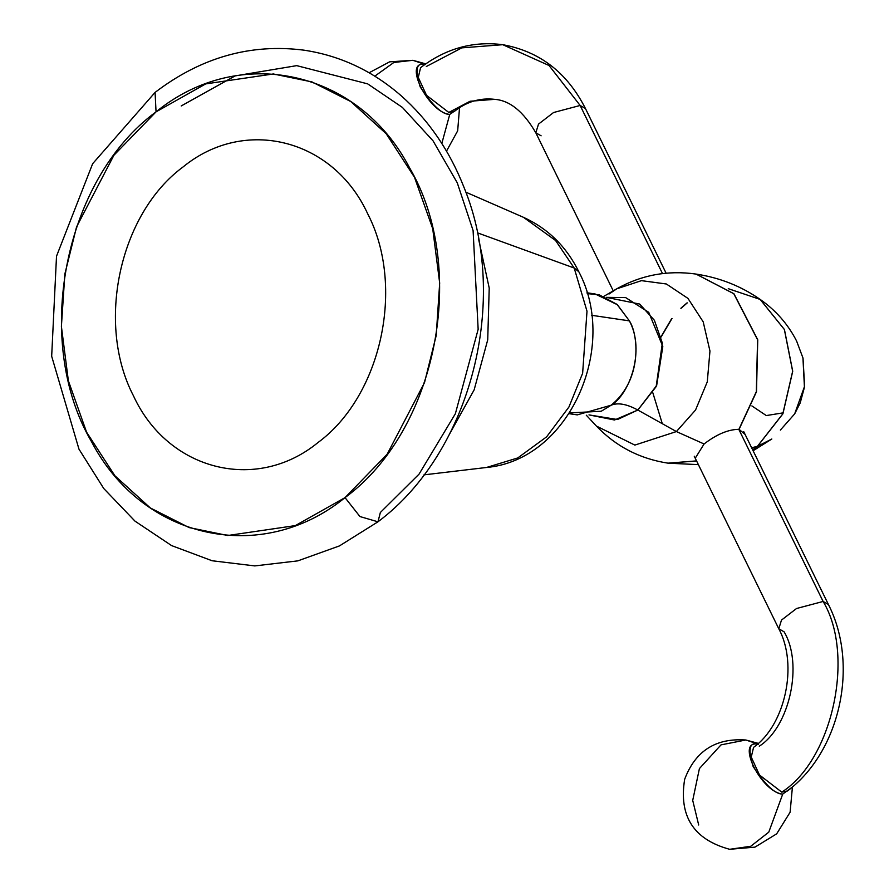 <?xml version="1.0" encoding="UTF-8"?>
<svg xmlns="http://www.w3.org/2000/svg" width="894" height="894" viewBox="0 0 894 894"><rect width="100%" height="100%" fill="white"/><g stroke="black" fill="none" stroke-linecap="round" stroke-linejoin="round"><path stroke-width="1.34" d="M318.029 442.519C256.388 493.052 167.882 470.646 133.429 395.763C95.747 323.404 119.539 213.711 183.047 166.966C244.699 116.432 333.205 138.838 367.657 213.711C405.34 286.08 381.548 395.774 318.029 442.519M377.972 521.805C471.384 451.995 510.128 299.445 463.952 187.237C449.548 150.605 428.651 120.131 401.238 95.814C372.608 70.838 340.167 55.618 303.938 50.165C250.532 43.337 200.915 57.428 155.075 92.417L92.652 163.703L56.512 256.209L51.673 356.248L78.974 449.157L103.782 488.549L135.016 521.157L171.581 545.586L212.079 560.75L254.779 565.913L297.847 560.862L339.452 545.91L377.972 521.805L359.947 516.553L345.028 497.623L387.158 454.23L424.516 382.587L436.205 335.552L439.68 283.063L432.718 228.696L414.503 177.303L386.197 133.742L350.75 101.525L311.939 81.902L273.318 73.967L205.732 83.891L156.048 111.862L155.075 92.417L156.048 111.862C239.469 43.739 358.494 69.956 409.508 167.692C468.724 268.546 437.155 430.115 345.028 497.623C261.607 565.746 142.593 539.518 91.579 441.781C32.352 340.927 63.932 179.37 156.048 111.862L113.918 155.254L76.571 226.897L64.871 273.933L61.395 326.422L68.369 380.777L86.584 432.182L114.879 475.742L150.337 507.96L189.137 527.583L227.758 535.506L295.344 525.594L345.028 497.623L359.947 516.553L377.972 521.805L380.363 512.486L419.062 474.122L455.37 413.721L478.156 329.316L473.094 230.518L457.259 182.812L433.065 140.861L402.356 107.392L367.68 83.868L296.719 65.642L235.144 75.901L181.203 105.95M574.194 268.021L587 311.201L582.631 373.279L568.93 407.016L546.603 436.853L517.771 457.94L486.481 467.484L517.771 457.94L546.603 436.853L568.93 407.016L582.631 373.279L587 311.201L574.194 268.021L578.82 271.742L574.194 268.021L477.362 232.809L574.194 268.021L555.543 240.475L523.515 217.343L555.543 240.475L574.194 268.021M586.967 292.774L595.158 293.992L617.396 304.72L629.387 320.879L591.593 315.28L629.387 320.879C638.394 334.39 642.708 379.693 611.094 405.228L577.256 414.883L569.065 413.665M728.264 288.673L760.191 299.434L784.44 329.551L792.721 371.267L782.898 413.833L757.419 446.329L782.82 413.844L792.654 371.245L784.362 329.506L760.079 299.356M637.835 410.044L656.151 386.633L662.353 343.084L654.386 320.287L639.679 304.061L606.389 297.367L625.677 297.601L648.753 312.341L662.812 346.548L656.665 385.493L637.835 410.044L676.4 431.567L637.835 410.044C626.828 404.021 617.91 402.412 611.094 405.228C617.91 402.412 626.828 404.021 637.835 410.044L617.486 419.521L588.99 414.894L614.491 420.001L637.835 410.044M603.897 296.316L616.726 288.829L641.456 280.649L666.365 283.99L687.955 298.395L703.198 321.84L709.959 351.029L707.277 381.861L695.543 410.033L676.4 431.567L634.852 445.089L596.41 426.069L634.852 445.089L676.4 431.567L695.543 410.033L707.277 381.861L709.959 351.029L703.198 321.84L687.955 298.395L666.365 283.99L641.456 280.649L616.726 288.829L609.026 294.037M757.509 446.307L752.625 449.794L757.509 446.307L782.898 413.833L792.721 371.267L784.429 329.54L760.101 299.367L784.362 329.506L792.654 371.245L782.82 413.844L757.419 446.329L751.642 447.771L757.419 446.329L752.614 449.771L757.509 446.307L771.835 439.01L757.509 446.307M662.298 423.689L652.855 392.835L662.298 423.689M661.124 336.993L671.997 318.487L661.124 336.993M680.915 308.396L687.251 302.887L680.915 308.396M760.191 299.434C775.903 310.408 788.039 324.276 796.599 341.027L802.957 357.946L804.41 386.733L794.677 413.877L804.41 386.733L802.946 357.902M803.024 358.192L804.634 386.554L800.197 402.948L794.677 413.877L780.373 430.081M745.115 434.45L739.07 429.355L756.492 391.728L757.743 339.776L733.929 293.735L696.068 274.078M668.075 463.17L696.582 460.969M661.057 336.747L671.562 318.812M681.038 308.084L687.117 302.831M783.3 412.827L766.292 415.565L751.888 405.921M616.726 288.829L616.726 288.829C641.333 274.994 667.751 270.066 695.99 274.067L733.773 293.713L757.576 339.754L756.324 391.706L738.902 429.332C728.241 429.433 716.63 434.316 704.081 443.983L676.4 431.567L704.081 443.983L695.241 458.22M696.56 460.902L667.997 463.159C639.813 458.812 615.955 446.452 596.41 426.069L586.296 415.196M587.202 293.612L599.136 294.785L617.061 304.418L629.387 320.879C645.591 350.884 629.253 394.612 611.094 405.228L601.249 411.24L569.534 412.939M580.139 105.47L662.51 273.609L580.139 105.47L585.425 108.487L580.139 105.47L553.576 112.51L538.512 124.098L535.819 132.793L538.512 124.098L553.576 112.51L580.139 105.47L549.05 65.508L502.774 44.7L549.05 65.508L580.139 105.47M541.105 135.81L535.819 132.793C523.526 111.594 509.815 100.452 494.684 99.346C480.19 97.647 466.802 101.625 454.498 111.292L448.799 112.443L470.11 101.245L494.684 99.346L470.11 101.245L448.799 112.443L426.539 95.334L418.269 77.398L420.593 67.665C445.625 48.522 473.015 40.867 502.774 44.7L461.818 47.863L426.293 66.514M449.749 114.398L458.555 108.364L449.749 114.398L441.815 143.465L449.749 114.398C428.137 112.622 402.211 59.708 425.343 64.558C416.448 61.932 414.738 69.374 420.202 86.908C432.394 105.436 442.251 114.6 449.749 114.398M369.088 72.772L389.639 61.831L412.849 60.311L425.019 64.379L412.849 60.311L393.863 62.468L374.787 76.169M743.719 431.601L828.403 604.478C859.156 664.443 840.405 751.407 787.469 790.966L781.769 792.129C832.571 759.721 855.312 654.866 823.117 601.461L828.403 604.478L823.117 601.461L738.79 429.31L823.117 601.461L796.554 608.501L781.49 620.09L778.797 628.784L784.083 631.801C803.393 663.851 789.748 726.766 759.274 746.199M823.117 601.461C855.312 654.866 832.571 759.721 781.769 792.129L759.509 775.02L751.239 757.084L753.575 747.35C785.066 725.112 798.398 665.024 778.797 628.784L781.49 620.09L796.554 608.501L823.117 601.461M758.313 744.244C735.181 739.394 761.107 792.308 782.731 794.084L791.592 787.625L782.731 794.084L768.773 832.158L750.736 846.283L729.638 849.3L750.736 846.283L768.773 832.158L782.731 794.084C775.221 794.285 765.376 785.122 753.173 766.594C747.708 749.06 749.418 741.618 758.313 744.244M758.268 743.361L745.819 739.997L757.676 743.897L745.819 739.997L721 744.881L699.41 768.594L692.716 800.409L698.695 824.994M478.491 238.664L489.219 288.069L487.722 339.843L474.155 389.84L449.57 434.037M465.83 192.165L523.515 217.343C547.977 228.484 566.405 246.621 578.82 271.742C618.871 347.028 569.389 460.086 486.481 467.484L423.968 474.859M771.835 439.01L753.106 450.766M760.101 299.367C740.947 286.069 719.625 277.643 696.158 274.1M668.153 463.181L698.382 464.634M535.819 132.793L613.25 290.852M502.774 44.7C539.697 51.383 567.243 72.649 585.425 108.487L666.131 273.229M412.849 60.311L425.756 63.865M459.527 107.727L457.672 130.826L446.508 151.142M778.797 628.784L694.258 456.208M792.43 786.91L790.106 812.233L776.674 833.834L754.972 847.132L729.638 849.3C693.643 839.5 678.658 816.155 684.67 779.277C695.297 750.971 715.692 737.885 745.819 739.997"/></g></svg>
